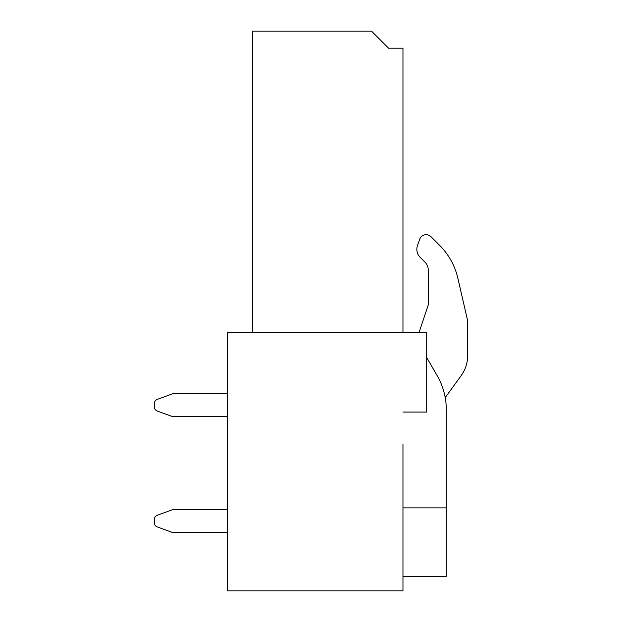 <?xml version="1.0" encoding="UTF-8"?>
<svg xmlns="http://www.w3.org/2000/svg" width="622" height="622" viewBox="0 0 622 622"><rect width="100%" height="100%" fill="white"/><g stroke="black" fill="none" stroke-linecap="round" stroke-linejoin="round"><path stroke-width="0.93" d="M402.963 507.863L446.308 507.863L446.308 409.82L446.308 576.299L402.963 576.299M445.204 397.59L461.151 375.649A34.218 34.218 0 0 0 467.682 355.535L467.682 320.812L457.862 278.275A68.436 68.436 0 0 0 439.575 245.278L430.984 236.694A6.842 6.842 0 0 0 419.694 239.252L417.494 245.472A11.406 11.406 0 0 0 420.184 257.345L424.943 262.103A11.523 11.523 0 0 1 428.286 270.166L428.286 304.842L419.158 332.218M446.308 409.82A68.436 68.436 0 0 0 437.142 375.602L426.692 357.502M402.963 412.059L426.692 412.059L426.692 332.218L227.318 332.218L227.318 590.9L402.963 590.9L402.963 443.991M252.633 332.218L252.633 31.1L371.482 31.1L388.594 48.205L402.963 48.205L402.963 332.218M373.083 32.694L388.594 48.205L389.504 48.205M227.318 393.804L172.566 393.804L157.319 399.355A4.564 4.564 0 0 0 154.318 403.647L154.318 406.78A4.564 4.564 0 0 0 157.319 411.072L172.566 416.616L227.318 416.616M227.318 509.69L172.566 509.69L157.319 515.241A4.564 4.564 0 0 0 154.318 519.525L154.318 522.667A4.564 4.564 0 0 0 157.319 526.951L172.566 532.502L227.318 532.502"/></g></svg>
